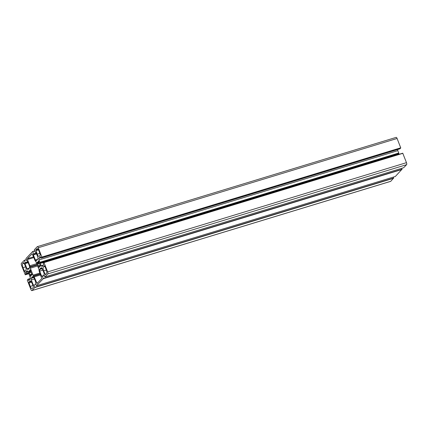 <?xml version="1.0" encoding="UTF-8"?>
<svg xmlns="http://www.w3.org/2000/svg" width="428" height="428" viewBox="0 0 428 428"><rect width="100%" height="100%" fill="white"/><g stroke="black" fill="none" stroke-linecap="round" stroke-linejoin="round"><path stroke-width="0.64" d="M25.525 266.403A3.301 1.198 73.1 0 1 25.766 270.405L24.664 271.545L22.951 267.666A3.301 1.198 73.1 0 1 22.705 263.664L23.808 262.519L25.525 266.403M43.651 270.86A3.301 1.198 73.1 0 1 43.405 266.858L44.507 265.713L46.224 269.597A3.301 1.198 73.1 0 1 46.465 273.599L45.363 274.744L43.651 270.86L46.379 270.025M39.274 256.212A3.301 1.198 73.1 0 1 39.066 256.345A3.301 1.198 73.1 0 1 37.172 254.168L35.786 249.92L36.851 248.802A3.301 1.198 73.1 0 1 37.059 248.668A3.301 1.198 73.1 0 1 38.953 250.851L40.339 255.099L39.274 256.212M27.462 259.518L27.413 258.715L32.186 253.724L34.978 260.39A1.321 0.482 -106.9 0 0 35.417 261.128L35.685 261.385A1.321 0.482 73.1 0 1 36.123 262.129L38.82 269.073A1.321 0.482 73.1 0 1 39.039 270.047L39.071 270.55A1.321 0.482 -106.9 0 0 39.296 271.518L41.757 278.548L37.033 283.513L34.197 276.873A1.321 0.482 -106.9 0 0 33.753 276.135L33.491 275.878A1.321 0.482 73.1 0 1 33.052 275.134L30.356 268.19A1.321 0.482 73.1 0 1 30.131 267.216L30.104 266.714A1.321 0.482 -106.9 0 0 29.88 265.745L27.462 259.518L33.882 257.56M29.896 281.052A3.301 1.198 73.1 0 1 30.11 280.918A3.301 1.198 73.1 0 1 31.998 283.095L33.336 286.546L33.384 287.343L32.325 288.461A3.301 1.198 73.1 0 1 32.116 288.595A3.301 1.198 73.1 0 1 30.222 286.412L28.837 282.164L30.356 280.907M39.012 262.573A2.477 0.899 73.1 0 1 39.788 264.579L40.387 265.43L40.403 266.323L39.874 265.943A2.477 0.899 73.1 0 1 39.494 266.601A2.477 0.899 73.1 0 1 39.253 266.591L39.173 267.548L38.536 265.895A2.477 0.899 73.1 0 1 37.76 263.883L37.161 263.038L37.145 262.139L37.675 262.524A2.477 0.899 73.1 0 1 38.055 261.861A2.477 0.899 73.1 0 1 38.295 261.872L38.327 260.898L38.793 261.321L39.012 262.573M30.163 274.69A2.477 0.899 73.1 0 1 29.382 272.684L28.74 271.042L29.302 271.32A2.477 0.899 73.1 0 1 29.676 270.662A2.477 0.899 73.1 0 1 29.923 270.673L29.955 269.694L30.42 270.122L30.634 271.368A2.477 0.899 73.1 0 1 31.415 273.374L32.063 275.017L31.495 274.739A2.477 0.899 73.1 0 1 31.121 275.397A2.477 0.899 73.1 0 1 30.88 275.386L30.795 276.344L30.163 274.69L31.998 274.134M37.98 258.94L36.193 260.818L35.347 259.999L33.357 254.858L33.641 253.874L32.662 251.504L25.969 258.533L26.852 261.01L27.515 260.994L29.505 266.136L29.602 267.735L28.799 268.907L27.82 269.613L26.975 268.795L24.985 263.653L25.268 262.674L24.289 260.304L21.4 263.332A1.653 0.599 -106.9 0 0 21.523 265.333L25.257 274.808L25.958 274.075L25.509 272.379L27.092 270.715L27.932 271.534L29.131 274.364L30.185 277.339L30.281 278.944L28.687 280.613L27.975 279.206L27.28 280.18L30.907 289.526A1.653 0.599 -106.9 0 0 31.849 290.617A1.653 0.599 -106.9 0 0 31.956 290.548L34.834 287.525L33.951 285.048L33.288 285.064L31.292 279.923L31.196 278.323L31.998 277.157L32.983 276.445L33.823 277.264L35.818 282.405L35.529 283.39L36.514 285.754L43.207 278.73L42.324 276.253L41.66 276.269L39.665 271.127L39.569 269.528L40.371 268.356L41.355 267.65L42.195 268.468L44.191 273.61L43.902 274.589L44.887 276.959L47.776 273.931A1.653 0.599 -106.9 0 0 47.652 271.93L44.025 262.583L43.212 263.188L43.661 264.884L42.083 266.548L41.238 265.729L40.045 262.899L38.985 259.924L38.889 258.319L40.483 256.65L41.2 258.057L41.891 257.084L38.269 247.737A1.653 0.599 -106.9 0 0 37.322 246.646A1.653 0.599 -106.9 0 0 37.215 246.715L34.342 249.733L35.224 252.215L35.888 252.199L37.878 257.34L37.98 258.94M399.998 148.794L400.72 147.821L397.093 138.474A1.653 0.599 -106.9 0 0 396.151 137.383L37.322 246.646M40.949 257.693L38.889 258.319M397.74 149.49L397.815 150.661L38.985 259.924M397.815 150.661L398.73 153.015L39.9 262.278M398.73 153.015L398.869 153.636L40.045 262.899M398.869 153.636L399.153 154.107L40.323 263.37M43.522 265.034L41.238 265.729M403.695 167.696L406.6 164.668A1.653 0.599 -106.9 0 0 406.477 162.667L402.743 153.192L43.929 262.455L402.743 153.192M41.778 268.062L40.628 268.41M41.976 268.249L40.296 268.763M42.286 268.698L39.569 269.528M42.853 270.154L39.665 271.127M401.667 168.322L402.015 169.226L43.191 278.489M395.322 176.496L402.015 169.226M395.338 176.496L36.524 285.749L395.338 176.496M33.405 276.857L32.255 277.21M33.603 277.05L31.923 277.563M33.914 277.494L31.196 278.323M34.481 278.954L31.292 279.923M393.289 177.117L393.642 178.027L34.818 287.29M390.55 181.354A1.653 0.599 -106.9 0 0 390.678 181.354A1.653 0.599 -106.9 0 0 390.785 181.285L393.642 178.027M29.259 268.099L26.975 268.795M28.826 268.763L28.542 268.854M32.662 251.504L34.711 250.883L32.678 251.504M37.632 259.304L35.347 259.999M37.199 259.967L36.915 260.053M24.278 263.183L22.705 263.664M25.68 266.831L22.951 267.666M25.429 270.764L24.284 271.111M44.977 266.377L43.405 266.858M46.128 273.957L44.983 274.305M39.916 253.333L37.172 254.168M37.311 248.663L36.851 248.802M38.06 249.224L35.786 249.92M38.509 249.904L35.834 250.717M33.598 256.832L27.413 258.715M36.717 263.664L29.88 265.745M37.081 264.59L30.104 266.714M37.257 265.05L30.131 267.216M37.616 265.975L30.356 268.19M39.89 273.053L33.052 275.134M40.195 273.834L33.491 275.878M40.312 274.139L33.753 276.135M40.612 274.92L34.197 276.873M37.755 282.758L36.61 283.106M31.105 281.474L28.837 282.164M31.56 282.148L28.885 282.967M32.961 285.578L30.222 286.412M38.895 261.604L38.343 261.77M38.311 261.877L38.9 261.695L38.327 261.861M38.927 262.145L37.675 262.524L38.927 262.15M38.969 262.487L37.161 263.038M39.108 262.733L37.263 263.295M39.339 263.177L37.669 263.691M39.424 263.381L37.76 263.883M40.371 265.339L38.536 265.895M40.393 265.569L38.606 266.114M39.205 266.719L38.654 266.885M39.221 267.002L38.755 267.142M40.409 265.767L39.948 265.911M31.051 272.176L29.382 272.684M32.02 274.369L30.233 274.91M30.832 275.514L30.281 275.685M30.848 275.798L30.383 275.942M32.03 274.567L31.576 274.706M30.522 270.405L29.971 270.571M30.554 270.94L29.302 271.32L30.554 270.951M30.597 271.282L28.788 271.834M30.736 271.529L28.89 272.09M30.966 271.978L29.291 272.486M397.093 138.474L38.269 247.737M400.72 147.821L41.891 257.084M400.736 148.061L41.907 257.324M400.046 148.784L41.216 258.047M402.855 153.326L44.025 262.583M406.477 162.667L47.652 271.93M406.6 164.668L47.776 273.931M403.727 167.69L44.897 276.953M42.003 276.162L41.66 276.269M44.218 275.407L42.158 276.033M44.314 275.648L42.324 276.253M402.031 169.467L43.207 278.73M33.63 284.962L33.288 285.064M35.941 284.443L33.951 285.048M393.658 178.267L34.834 287.525M390.785 181.285L31.956 290.548M27.975 279.206L30.26 278.51L28.002 279.206M30.276 278.778L28.162 279.42M28.917 280.377L28.574 280.479M27.97 271.63L25.509 272.379M28.055 271.85L25.525 272.62M28.467 272.904L25.937 273.674M28.606 273.273L25.958 274.075M25.257 274.808L28.788 273.733L25.273 274.797M26.338 259.684L24.305 260.304M26.392 259.828L24.401 260.433M27.857 261.882L25.268 262.674M27.997 262.246L25.295 263.07M28.082 262.466L24.968 263.413M28.168 262.685L24.985 263.653M34.764 251.033L32.774 251.637M36.23 253.087L33.641 253.874M36.375 253.451L33.668 254.275M36.455 253.67L33.341 254.617M36.541 253.884L33.357 254.858M38.927 262.187L37.648 262.578M40.403 265.735L39.9 265.89M32.03 274.535L31.528 274.685M30.554 270.983L29.27 271.373M400.025 148.794L41.2 258.057M403.711 167.696L44.887 276.959M44.218 275.402L42.131 276.033M390.678 181.354L31.849 290.617M26.333 259.678L24.289 260.304"/></g></svg>
